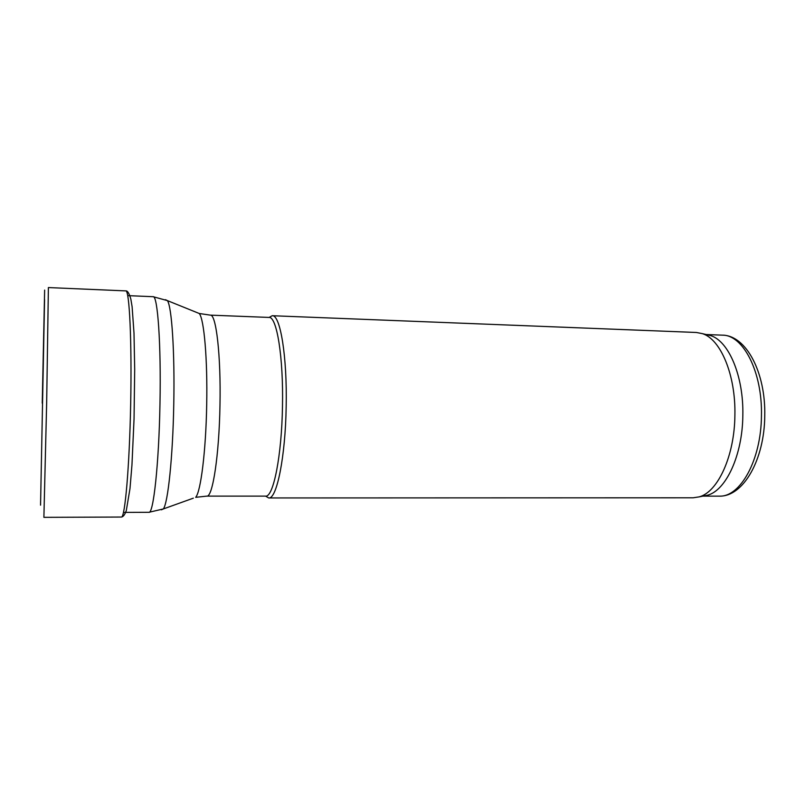 <?xml version="1.0" encoding="UTF-8"?>
<svg xmlns="http://www.w3.org/2000/svg" width="805" height="805" viewBox="0 0 805 805"><rect width="100%" height="100%" fill="white"/><g stroke="black" fill="none" stroke-linecap="round" stroke-linejoin="round"><path stroke-width="1.21" d="M206.794 496.122L265.549 496.122C273.318 497.591 281.75 455.872 282.475 406.354C283.531 357.37 276.779 316.325 269.051 317.432L210.326 315.137C216.143 313.93 221.013 355.458 219.976 405.116C219.171 455.328 212.611 497.611 206.794 496.122L195.665 497.329C200.757 491.966 205.919 450.981 206.694 404.835C207.62 359.241 204.088 319.022 199.258 313.497L196.953 312.561M265.6 496.122L268.699 497.953C276.719 499.452 285.433 456.938 286.178 406.404C287.244 356.434 280.251 314.594 272.261 315.721L269.091 317.432M268.699 497.953L693.125 497.792L699.173 496.876C717.879 492.056 734.583 455.922 734.895 415.259C735.83 375.07 720.646 339.136 702.363 333.632L696.355 332.475L272.261 315.721M703.339 496.051L707.515 495.216C726.04 490.456 742.532 455.137 742.834 415.42C743.75 376.187 728.746 341.058 710.644 335.615L706.488 334.618M42.242 403.164L44.637 290.102L42.242 403.164M40.552 505.168L44.567 299.601M761.439 415.793C762.546 372.011 743.166 334.749 722.357 335.152C746.456 335.303 765.807 373.027 764.75 415.873C764.498 459.192 743.558 496.957 719.207 496.132C740.218 497.399 761.208 460.058 761.439 415.793M123.497 512.393L148.905 512.302C153.413 514.164 158.927 463.992 159.974 403.798C161.191 344.258 157.649 295.093 153.121 296.703L127.733 295.626M161.382 509.817L163.335 508.951C167.943 503.356 172.854 456.858 173.769 404.09C174.826 351.936 171.747 306.363 167.4 300.617L165.488 299.681M193.321 498.174L163.335 508.951L148.905 512.302M125.842 290.897C127.572 290.665 129.253 293.443 130.863 299.208L132.111 306.755L134.002 333.179L134.697 369.404L134.053 418.781L131.95 465.079L129.987 488.595L126.315 510.491C124.926 514.606 123.296 516.8 121.424 517.041C124.976 517.987 129.464 466.86 130.672 404.11C131.919 341.35 129.424 290.092 125.842 290.897L48.391 287.566L46.67 402.46L43.893 517.343M153.121 296.703L167.4 300.617L199.258 313.497L210.326 315.137M710.644 335.615L702.363 333.632M707.515 495.216L699.173 496.876M722.357 335.152L706.055 334.518M719.207 496.132L702.896 496.132M121.424 517.041L43.903 517.343"/></g></svg>
